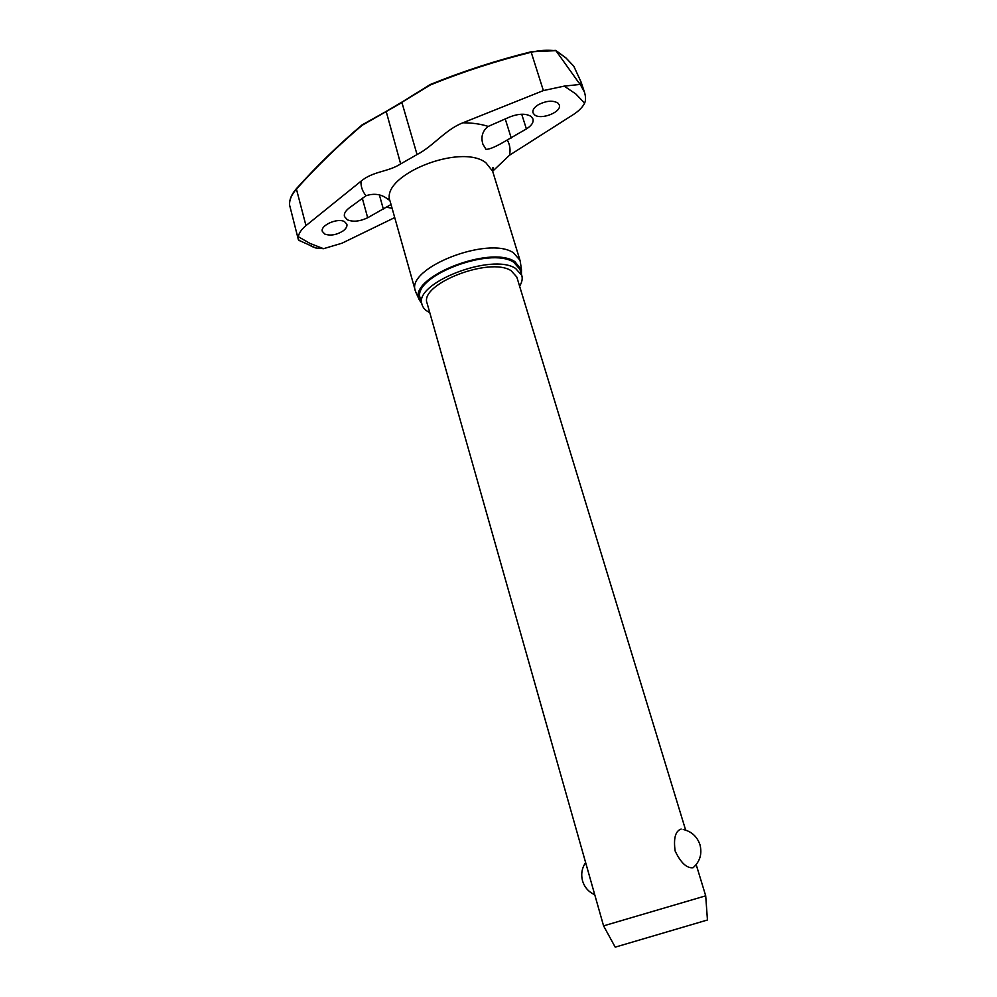 <?xml version="1.0" encoding="UTF-8"?>
<svg xmlns="http://www.w3.org/2000/svg" width="997" height="997" viewBox="0 0 997 997"><rect width="100%" height="100%" fill="white"/><g stroke="black" fill="none" stroke-linecap="round" stroke-linejoin="round"><path stroke-width="1.5" d="M402.078 102.193L430.38 84.932C462.832 71.772 496.356 60.904 530.952 52.318C539.502 50.236 547.864 49.738 556.027 50.81L578.671 82.527L581.052 84.558L580.266 84.421L584.466 92.21C585.837 96.709 585.887 100.348 584.603 103.127C582.634 107.178 578.846 111.016 573.213 114.655L509.529 155.208L492.643 171.26M394.725 217.583L341.959 243.218L323.539 248.689L315.762 247.979L311.139 246.209M556.027 50.81L565.947 57.963L573.798 66.213L565.885 57.863M519.599 286.189C522.017 282.288 522.752 278.686 521.78 275.396L515.574 268.43C491.783 252.415 412.584 283.559 422.092 304.733C423.064 308.036 425.619 310.653 429.769 312.622M521.78 275.396L519.911 269.265L513.679 262.236C489.863 246.047 410.789 277.203 420.348 298.564L422.092 304.733M520.397 262.373L519.985 260.267L513.455 252.802C488.43 235.454 405.256 268.318 415.413 291.049L416.198 293.043M421.756 303.574L419.313 299.873C406.913 278.238 489.814 244.589 514.863 261.625L521.481 269.801L521.431 274.237M299.761 240.8L298.29 239.38L289.591 205.083C289.267 199.948 291.548 194.614 296.433 189.081L296.445 188.632C316.734 166.013 338.606 144.764 362.098 124.887M324.798 234.083L322.343 231.429C320.037 225.472 337.634 217.57 344.551 221.646L346.881 224.238C347.355 226.444 346.071 228.687 343.018 230.98C336.512 234.98 330.431 236.015 324.798 234.083M391.036 204.497L367.681 217.757C359.83 221.446 353.088 222.144 347.417 219.826L344.451 216.511C343.828 213.794 345.398 210.94 349.174 207.987L366.049 195.711C362.484 191.524 360.789 186.701 360.951 181.255L305.967 225.621C301.443 229.397 298.901 233.111 298.34 236.725L298.29 239.38M538.604 104.573C546.443 100.709 552.861 100.186 557.871 103.015L559.242 104.909C562.233 111.938 540.86 120.4 534.454 114.767L532.984 112.786C532.336 110.019 534.218 107.277 538.604 104.573M510.09 116.823C519.001 113.508 526.005 113.384 531.102 116.45L532.971 118.979C533.769 122.357 531.575 125.672 526.391 128.925L507.249 139.979C496.618 146.397 489.527 149.513 485.975 149.313L482.897 144.191C480.704 136.988 482.398 131.093 488.007 126.519L510.09 116.823M360.951 181.255C373.202 170.961 387.746 172.232 400.657 163.919L417.058 154.547C433.034 146.397 445.584 129.411 462.932 122.793L543.377 90.577L531.065 51.807L555.952 50.66M578.671 82.527L580.266 84.421L564.215 86.116L543.377 90.577M366.049 195.711C374.249 193.082 381.427 194.178 387.571 198.989L389.802 200.409M696.193 864.636L705.702 895.804L707.446 919.994L615.211 947.15L603.571 925.864L705.664 895.842M603.571 925.864L427.152 303.412C418.653 284.369 489.639 256.416 511.149 270.723L516.807 277.029L685.649 830.115M694.834 866.156L692.903 867.764C686.671 868.287 680.752 862.717 675.143 851.027C673.386 838.34 675.38 831.024 681.125 829.055M573.798 66.213L581.052 81.978L581.052 84.558M305.967 225.621L296.433 189.081C316.722 166.462 338.606 145.213 362.085 125.335L401.928 102.566L417.058 154.547M386.225 111.577L400.657 163.919M564.215 86.116L575.867 93.992L584.603 103.127M323.539 248.689L309.992 243.405L298.34 236.725M492.58 171.048L493.465 167.521C492.518 167.06 492.244 168.294 492.63 171.197L485.875 162.735C460.44 142.696 379.334 175.896 390.151 201.357L415.413 291.049M462.932 122.793C472.528 122.843 480.953 124.052 488.181 126.407M507.249 139.979C509.903 144.627 510.663 149.7 509.529 155.208M392.12 208.336L387.023 207.264M511.212 137.985L505.217 118.88M367.681 217.757L362.272 198.129M383.446 209.47L379.408 195.013M526.391 128.925L521.718 114.231M362.497 124.662L385.827 111.627M401.941 102.093L430.355 84.471M298.714 240.215L315.762 247.979M419.313 299.873L415.749 292.046M693.164 867.689C700.031 861.445 702.287 853.768 699.944 844.646C697.077 836.483 691.507 831.436 683.219 829.492M585.638 862.555C581.874 868.138 580.84 874.232 582.535 880.837C584.529 887.342 588.604 891.979 594.748 894.733M390.151 201.357C389.004 198.802 388.107 197.917 387.459 198.727L387.571 198.989M565.723 57.726L555.84 50.511M289.566 204.933C289.267 199.637 291.548 194.228 296.383 188.707M385.939 111.552L401.891 102.118M430.405 84.446C462.87 71.286 496.406 60.418 531.002 51.819M555.553 50.398L531.065 51.807M581.189 82.377L584.466 92.21M521.481 269.801L520.247 261.301M492.63 171.197L519.985 260.267"/></g></svg>
